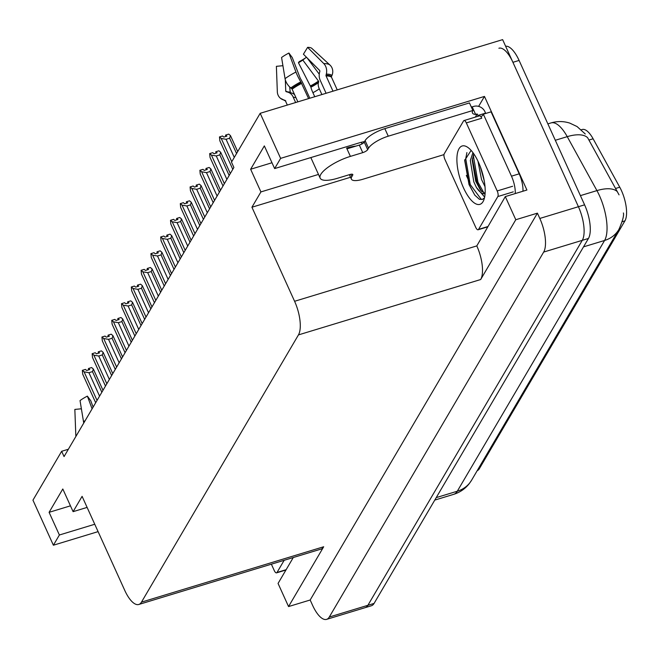 <?xml version="1.0" encoding="UTF-8"?>
<svg xmlns="http://www.w3.org/2000/svg" width="659" height="659" viewBox="0 0 659 659"><rect width="100%" height="100%" fill="white"/><g stroke="black" fill="none" stroke-linecap="round" stroke-linejoin="round"><path stroke-width="0.99" d="M364.542 141.586A27.892 8.493 155.6 0 0 358.323 143.143L274.63 168.58L280.627 158.366L260.19 113.307L502.628 39.631L578.421 206.712A26.146 9.877 73.1 0 1 582.276 240.337L367.895 605.3A26.146 9.877 73.1 0 1 365.21 607.639A26.146 9.877 73.1 0 0 367.895 605.3L582.276 240.337A26.146 9.877 73.1 0 0 578.421 206.712L512.916 62.308A26.146 9.877 73.1 0 0 498.888 48.239M478.615 106.379L484.464 96.42L526.92 190.023L505.296 196.588L476.803 245.906A26.146 9.877 -106.9 0 1 480.666 279.531L515.791 219.727L505.296 196.588M293.28 557.522L278.057 583.437L288.551 606.568L323.684 546.764A26.146 9.877 -106.9 0 1 320.999 549.104L138.785 604.476A26.146 9.877 -106.9 0 0 141.471 602.137L298.453 334.904A26.146 9.877 -106.9 0 0 294.589 301.287L251.927 207.231L350.547 177.263M310.175 600.003L537.414 213.154L539.812 218.45A26.146 9.877 73.1 0 1 543.675 252.067L329.286 617.03A26.146 9.877 73.1 0 1 326.6 619.369A26.146 9.877 73.1 0 1 312.572 605.291L310.175 600.003L288.551 606.568M68.363 449.249L61.658 451.291L32.95 500.156L53.387 545.215L98.1 531.624M280.627 158.366L484.464 96.42M515.791 219.727L537.414 213.154M260.19 113.307L231.482 162.172L233.887 167.468L64.055 456.58L61.658 451.291M87.112 507.405L73.1 511.664L82.095 496.351L124.757 590.398A26.146 9.877 -106.9 0 0 138.785 604.476M251.927 207.231L260.923 191.917L318.478 174.429M53.387 545.215L59.384 535.001L94.756 524.251M274.63 168.58L264.341 145.894L250.634 169.239L260.923 191.917M73.1 511.664L62.811 488.986L49.096 512.323L59.384 535.001M581.304 129.774L582.177 129.51A23.535 8.888 73.1 0 1 593.108 138.785L619.757 187.205A23.535 8.888 73.1 0 1 624.93 220.864L479.348 468.689A23.535 8.888 73.1 0 1 477.174 470.707M49.096 512.323L70.455 505.832M250.634 169.239L271.986 162.748M619.048 194.858L587.663 137.764A30.503 13.781 151.2 0 0 567.234 136.652A34.861 13.172 -106.9 0 0 551.039 122.912L547.868 123.876M505.618 46.237A26.146 9.877 73.1 0 1 519.094 60.439L584.591 204.834A26.146 9.877 73.1 0 1 588.454 238.459L374.073 603.422A26.146 9.877 73.1 0 1 371.388 605.761L326.6 619.369M225.65 135.235L225.642 136.504M226.021 136.388L225.51 135.276M232.792 169.33L219.834 140.762L219.472 136.932L222.553 135.993L223.796 137.064L226.885 136.125L225.642 135.054L226.152 136.347M225.642 135.054L228.731 134.115L230.469 135.614L229.604 138.201L226.062 139.28L234.283 157.41M226.062 139.28L221.21 138.431L231.762 161.702M219.472 136.932L221.21 138.431M230.469 135.614L237.71 151.578M236.565 153.531L229.604 138.201M93.117 407.105L90.736 400.672L87.375 396.125A20.05 6.104 155.6 0 0 80.036 400.581L83.52 421.76A9.588 5.214 -126.4 0 0 83.792 422.979M81.386 408.786L74.846 409.42L75.793 434.899A9.588 9.037 -50.3 0 0 75.958 436.316M87.375 396.125L92.095 408.852M215.855 151.916L215.847 153.176M216.226 153.061L215.724 151.949M222.997 186.003L210.04 157.435L209.677 153.605L212.758 152.666L214.002 153.736L217.091 152.797L215.847 151.727L216.358 153.02M215.847 151.727L218.936 150.787L220.674 152.287L219.809 154.873L216.267 155.952L226.885 179.372M216.267 155.952L211.415 155.104L224.365 183.663M209.677 153.605L211.415 155.104M220.674 152.287L230.321 173.539M229.167 175.5L219.809 154.873M206.061 168.589L206.061 169.849M206.432 169.734L205.929 168.622M213.203 202.675L200.245 174.108L199.883 170.277L202.972 169.338L204.208 170.409L207.297 169.47L206.053 168.399L206.564 169.692M206.053 168.399L209.142 167.468L210.88 168.959L210.015 171.546L206.473 172.625L217.099 196.044M206.473 172.625L201.621 171.777L214.579 200.336M199.883 170.277L201.621 171.777M210.88 168.959L220.526 190.212M219.373 192.173L210.015 171.546M196.267 185.261L196.267 186.522M196.637 186.406L196.135 185.294M203.409 219.348L190.451 190.78L190.089 186.95L193.178 186.011L194.413 187.082L197.502 186.143L196.267 185.072L196.769 186.365M196.267 185.072L199.347 184.141L201.086 185.632L200.221 188.219L196.679 189.298L207.305 212.725M196.679 189.298L191.827 188.449L204.784 217.009M190.089 186.95L191.827 188.449M201.086 185.632L210.732 206.885M209.578 208.845L200.221 188.219M186.472 201.934L186.472 203.194M186.843 203.079L186.34 201.967M193.614 236.021L180.657 207.453L180.294 203.623L183.383 202.684L184.619 203.755L187.708 202.815L186.472 201.745L186.975 203.038M186.472 201.745L189.553 200.814L191.299 202.305L190.435 204.891L186.884 205.97L197.511 229.398M186.884 205.97L182.032 205.122L194.99 233.681M180.294 203.623L182.032 205.122M191.299 202.305L200.937 223.558M199.784 225.518L190.435 204.891M284.169 560.29L277.019 572.465A4.358 1.647 73.1 0 1 276.574 572.852A4.358 1.647 73.1 0 1 274.235 570.505L271.368 564.186M355.901 146.117A26.146 7.957 -24.4 0 0 346.626 148.069L346.964 148.827L359.32 145.079A4.358 1.326 155.6 0 0 364.254 142.08L367.681 149.642A4.358 1.326 -24.4 0 1 362.747 152.633L350.399 156.389A26.146 7.957 155.6 0 0 320.809 174.371A26.146 7.957 155.6 0 0 320.159 178.128A26.146 7.957 155.6 0 0 337.54 178.268L349.896 174.52A4.358 1.326 -24.4 0 1 352.796 174.536A4.358 1.326 -24.4 0 1 352.689 175.162L352.252 174.207M282.917 65.702L276.385 66.328L277.332 91.815A9.588 9.037 -50.3 0 0 280.462 98.298A9.588 9.037 -50.3 0 0 283.749 99.987L284.836 100.275A0.873 0.824 129.7 0 1 285.347 100.703L287.324 105.061M332.993 91.181L326.081 75.95A0.873 0.684 89.2 0 1 326.024 75.25L326.312 74.121A9.588 7.496 -90.8 0 0 323.783 63.585L307.613 47.357A20.05 6.104 155.6 0 1 311.765 48.321L329.945 65.027A9.588 9.037 129.7 0 1 331.963 75.439L331.493 76.518A0.873 0.824 -50.3 0 0 331.493 77.21L337.243 89.888M309.821 98.224L303.931 85.233A9.588 1.334 63 0 0 300.298 78.363L292.267 57.588L288.906 53.041L295.957 72.045A9.588 1.334 63 0 0 300.817 81.873L308.593 98.603M297.868 101.857L292.118 89.179A0.873 0.478 53.6 0 0 291.682 88.619L290.817 87.944A9.588 5.214 -126.4 0 1 285.05 78.668L281.574 57.498A20.05 6.104 155.6 0 1 288.906 53.041M295.644 102.532L293.041 96.791A9.588 9.037 -50.3 0 0 290.701 93.718A9.588 9.037 -50.3 0 0 287.415 92.029L286.327 91.741A0.873 0.824 129.7 0 1 285.742 91L285.331 79.912M314.747 96.725L312.91 92.688A9.588 1.334 -117 0 1 310.924 87.177L298.428 62.704A11.961 3.641 155.6 0 0 302.802 60.043L318.462 81.057A0.873 0.478 -126.4 0 1 318.709 81.905L318.47 82.597A9.588 5.214 53.6 0 0 319.286 88.817L321.897 94.558M307.613 47.357L303.428 54.195L319.599 70.431A0.873 0.684 89.2 0 1 319.821 71.386L319.541 72.515A9.588 7.496 -90.8 0 0 320.2 80.291L326.09 93.281M289.655 86.914L290.24 92.046A0.873 0.684 -90.8 0 0 290.776 92.779L291.682 93.026A9.588 7.496 89.2 0 1 294.639 94.748M298.428 62.704L299.235 61.616A20.05 6.104 155.6 0 0 306.46 57.242L302.802 60.043M319.244 74.162L307.143 57.926M471.193 106.75A17.431 5.305 155.6 0 0 472.206 106.873L473.747 106.404A8.715 7.62 -149.6 0 1 484.9 111.626L485.584 113.134L477.866 115.482L477.182 113.966L475.328 117.121M364.254 142.08L365.111 140.622A17.431 5.305 -24.4 0 1 384.831 128.637L469.455 102.919L472.882 110.481A17.431 5.305 -24.4 0 0 472.454 112.986A17.431 5.305 -24.4 0 0 475.633 114.435L477.182 113.966M444.001 154.61L362.985 179.223A17.431 5.305 -24.4 0 1 351.395 179.133A17.431 5.305 -24.4 0 1 351.832 176.628L352.689 175.162M367.681 149.642L368.538 148.184A17.431 5.305 -24.4 0 1 388.266 136.191L472.882 110.481M522.966 191.217A17.431 6.59 -106.9 0 0 519.193 173.828L491.07 111.832L483.352 114.18A17.431 6.59 73.1 0 1 481.227 116.388A17.431 6.59 73.1 0 1 480.691 116.495M519.193 173.828L511.475 176.175A17.431 6.59 73.1 0 1 515.247 193.565M475.633 114.435L472.206 106.873M478.805 116.058A17.431 6.59 73.1 0 1 477.866 115.482M511.475 176.175L483.352 114.18M469.167 181.678L466.325 175.409M463.549 187.93A30.503 11.524 73.1 0 1 457.049 155.936A30.503 11.524 73.1 0 1 467.445 147.155A30.503 11.524 73.1 0 1 478.541 162.402A30.503 11.524 73.1 0 1 483.64 200.443A30.503 11.524 73.1 0 1 463.549 187.93M471.111 150.392L464.669 160.417L469.035 184.594L474.826 195.188L479.398 199.282L482.297 199.446L484.48 197.873M473.763 153.786L472.239 160.31L475.724 181.233L480.518 190.229L485.106 193.515M472.948 152.649L470.337 160.499L473.796 181.818L476.399 187.453A21.788 8.229 -106.9 0 0 485.098 193.664M480.32 166.686L484.241 180.83M477.948 161.117L481.515 179.47L485.008 186.604M497.191 190.953A4.358 1.647 73.1 0 1 497.833 196.555L478.558 229.373A4.358 1.647 73.1 0 1 478.104 229.769A4.358 1.647 73.1 0 1 475.765 227.421L444.899 159.379A4.358 1.647 73.1 0 1 444.257 153.769L463.541 120.951A4.358 1.647 73.1 0 1 463.985 120.564A4.358 1.647 73.1 0 1 466.325 122.912L497.191 190.953L512.628 186.258M463.985 120.564L479.431 115.869A4.358 1.647 73.1 0 1 481.762 118.216L466.325 122.912M484.653 197.082L476.399 187.453M481.877 171.175L483.22 175.994M472.396 158.679L476.984 182.469L481.548 191.431M464.727 159.758L469.257 184.817L474.9 195.286M473.739 153.827L473.459 156.331L477.948 182.181L484.101 193.293M466.901 152.583L465.74 158.679L470.221 184.528L481.227 199.282L482.627 199.331M176.678 218.607L176.678 219.867M177.049 219.752L176.546 218.648M183.82 252.694L170.862 224.126L170.5 220.295L173.589 219.356L174.824 220.427L177.914 219.488L176.678 218.426L177.18 219.711M176.678 218.426L179.767 217.486L181.505 218.977L180.64 221.564L177.09 222.643L187.716 246.071M177.09 222.643L172.238 221.795L185.195 250.354M170.5 220.295L172.238 221.795M181.505 218.977L191.143 240.23M189.99 242.191L180.64 221.564M166.884 235.279L166.884 236.54M167.254 236.424L166.752 235.321M174.025 269.366L161.068 240.799L160.705 236.968L163.794 236.029L165.03 237.1L168.119 236.161L166.884 235.098L167.386 236.383M166.884 235.098L169.973 234.159L171.711 235.65L170.846 238.237L167.295 239.316L177.922 262.743M167.295 239.316L162.444 238.467L175.401 267.035M160.705 236.968L162.444 238.467M171.711 235.65L181.349 256.903M180.195 258.863L170.846 238.237M157.089 251.952L157.089 253.213M157.46 253.097L156.957 251.993M164.231 286.039L151.282 257.471L150.911 253.641L154 252.702L155.236 253.773L158.325 252.834L157.089 251.771L157.592 253.056M157.089 251.771L160.178 250.832L161.916 252.323L161.051 254.909L157.501 255.989L168.127 279.416M157.501 255.989L152.649 255.14L165.607 283.708M150.911 253.641L152.649 255.14M161.916 252.323L171.554 273.576M170.401 275.536L161.051 254.909M147.295 268.625L147.295 269.885M147.665 269.77L147.163 268.666M154.437 302.712L141.487 274.144L141.117 270.314L144.206 269.383L145.441 270.445L148.53 269.506L147.295 268.444L147.797 269.729M147.295 268.444L150.384 267.505L152.122 268.996L151.257 271.582L147.707 272.661L158.333 296.089M147.707 272.661L142.855 271.813L155.812 300.38M141.117 270.314L142.855 271.813M152.122 268.996L161.76 290.248M160.607 292.209L151.257 271.582M137.5 285.298L137.5 286.558M137.871 286.443L137.369 285.339M144.65 319.384L131.693 290.825L131.322 286.986L134.411 286.055L135.647 287.118L138.736 286.179L137.5 285.116L138.003 286.401M137.5 285.116L140.589 284.177L142.328 285.668L141.463 288.255L137.912 289.334L148.539 312.761M137.912 289.334L133.06 288.485L146.018 317.053M131.322 286.986L133.06 288.485M142.328 285.668L151.965 306.921M150.82 308.882L141.463 288.255M127.706 301.97L127.706 303.231M128.077 303.115L127.574 302.011M134.856 336.057L121.899 307.498L121.528 303.659L124.617 302.728L125.861 303.791L128.942 302.852L127.706 301.789L128.208 303.074M127.706 301.789L130.795 300.85L132.533 302.341L131.668 304.928L128.118 306.007L138.744 329.434M128.118 306.007L123.266 305.158L136.224 333.726M121.528 303.659L123.266 305.158M132.533 302.341L142.171 323.594M141.026 325.554L131.668 304.928M117.912 318.643L117.912 319.903M118.282 319.788L117.78 318.684M125.062 352.73L112.104 324.17L111.733 320.34L114.823 319.401L116.066 320.463L119.155 319.524L117.912 318.462L118.414 319.747M117.912 318.462L121.001 317.523L122.739 319.014L121.874 321.6L118.323 322.679L128.95 346.107M118.323 322.679L113.472 321.831L126.429 350.399M111.733 320.34L113.472 321.831M122.739 319.014L132.377 340.266M131.232 342.227L121.874 321.6M108.117 335.316L108.117 336.576M108.488 336.461L107.985 335.357M115.267 369.402L102.31 340.843L101.939 337.013L105.028 336.074L106.272 337.136L109.361 336.197L108.117 335.134L108.62 336.419M108.117 335.134L111.206 334.195L112.944 335.686L112.079 338.273L108.529 339.352L119.155 362.779M108.529 339.352L103.677 338.504L116.635 367.071M101.939 337.013L103.677 338.504M112.944 335.686L122.582 356.939M121.437 358.9L112.079 338.273M98.323 351.988L98.323 353.249M98.693 353.133L98.191 352.03M105.473 386.075L92.515 357.516L92.145 353.685L95.234 352.746L96.478 353.809L99.567 352.87L98.323 351.807L98.834 353.092M98.323 351.807L101.412 350.868L103.15 352.359L102.285 354.946L98.735 356.025L109.361 379.452M98.735 356.025L93.883 355.176L106.84 383.744M92.145 353.685L93.883 355.176M103.15 352.359L112.788 373.612M111.643 375.572L102.285 354.946M88.537 368.661L88.528 369.921M88.899 369.806L88.397 368.702M95.679 402.748L82.721 374.188L82.35 370.358L85.439 369.419L86.683 370.482L89.772 369.542L88.528 368.48L89.039 369.765M88.528 368.48L91.617 367.541L93.356 369.032L92.491 371.618L88.94 372.697L99.567 396.125M88.94 372.697L84.088 371.849L97.046 400.417M82.35 370.358L84.088 371.849M93.356 369.032L102.993 390.285M101.848 392.245L92.491 371.618M329.286 617.03L374.073 603.422M543.675 252.067L588.454 238.459M539.812 218.45L584.591 204.834M298.453 334.904L480.666 279.531M141.471 602.137L323.684 546.764M294.589 301.287L476.803 245.906M593.108 138.785L588.899 140.062M619.757 187.205L615.547 188.482M624.93 220.864L622.17 221.696M479.348 468.689L478.146 469.06M623.398 212.956C624.122 215.452 622.623 220.946 618.892 229.456A30.503 26.673 -149.6 0 1 604.591 240.469A34.861 13.172 -106.9 0 0 599.443 195.641A34.861 13.172 -106.9 0 0 596.93 190.608L567.234 136.652L555.306 140.276M617.417 191.777A30.503 13.781 151.2 0 0 596.93 190.608L580.414 195.624M436.217 497.619L457.297 491.219A30.503 26.673 30.4 0 0 471.597 480.205L469.307 483.582C465.238 488.764 460.04 492.347 453.713 494.332A34.861 13.172 -106.9 0 0 457.297 491.219L604.591 240.469L583.512 246.87M519.094 60.439L512.916 62.308M85.225 420.541A29.812 9.078 155.6 0 0 83.52 421.76M277.019 572.465L286.13 569.689M350.399 156.389L346.964 148.827M331.493 77.21A26.146 7.957 155.6 0 0 326.081 75.95M301.682 83.372A26.146 7.957 155.6 0 0 292.118 89.179M293.041 96.791A17.431 5.305 155.6 0 0 295.949 97.623M312.91 92.688A17.431 5.305 155.6 0 0 319.286 88.817M289.466 92.87A20.618 6.277 155.6 0 0 291.682 93.026M310.924 87.177A20.618 6.277 155.6 0 0 318.47 82.597M289.186 92.713A21.5 6.549 155.6 0 0 290.776 92.779M310.842 86.683A21.5 6.549 155.6 0 0 318.709 81.905M285.742 91A21.722 6.615 155.6 0 0 290.24 92.046M310.521 85.884A21.722 6.615 155.6 0 0 318.462 81.057M295.957 72.045A29.812 9.078 155.6 0 0 285.05 78.668M329.945 65.027A29.812 9.078 155.6 0 0 323.783 63.585M300.817 81.873A27.316 8.32 155.6 0 0 290.817 87.944M283.749 99.987A27.316 8.32 155.6 0 0 285.405 100.835M331.963 75.439A27.316 8.32 155.6 0 0 326.312 74.121M301.352 82.746A26.434 8.048 155.6 0 0 291.682 88.619M284.836 100.275A26.434 8.048 155.6 0 0 285.281 100.588M331.493 76.518A26.434 8.048 155.6 0 0 326.024 75.25M350.769 174.289L351.832 176.628M368.538 148.184L365.111 140.622M388.266 136.191L384.831 128.637M362.747 152.633L359.32 145.079M497.833 196.555L513.279 191.86M478.558 229.373L487.668 226.605M585.266 133.991L577.062 126.544L569.771 123.101C563.569 121.124 557.325 121.058 551.039 122.912M618.892 229.456L471.597 480.205M453.713 494.332L434.775 500.09M276.574 572.852L285.948 570.002M320.159 178.128L310.834 157.575M362.055 143.893L361.33 142.303M285.833 100.959L280.462 98.298M351.395 179.133L349.377 174.676M478.104 229.769L487.487 226.918"/></g></svg>
